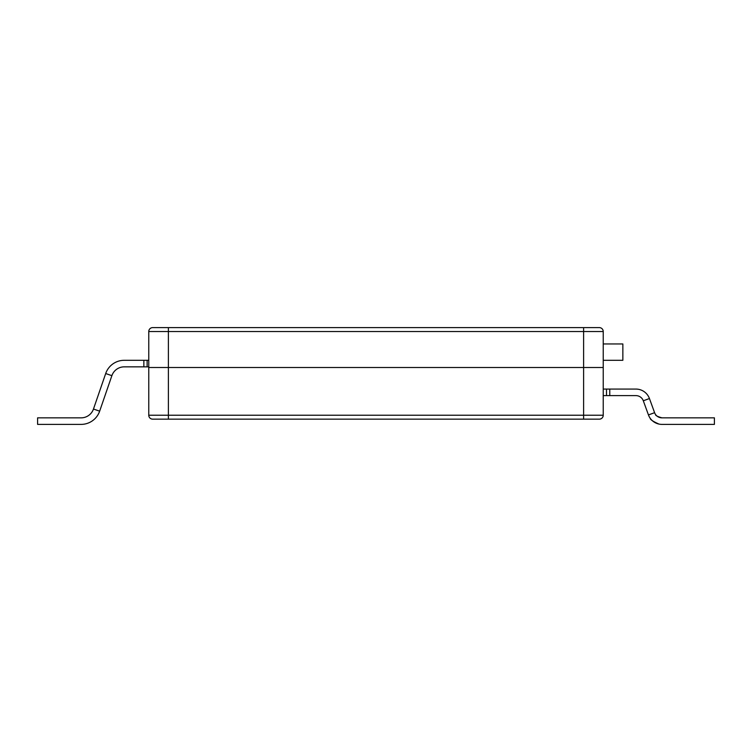 <?xml version="1.0" encoding="UTF-8"?>
<svg xmlns="http://www.w3.org/2000/svg" width="752" height="752" viewBox="0 0 752 752"><rect width="100%" height="100%" fill="white"/><g stroke="black" fill="none" stroke-linecap="round" stroke-linejoin="round"><path stroke-width="1.13" d="M148.764 367.502L148.764 331.538A3.92 3.92 0 0 1 152.684 327.609L599.316 327.609A3.92 3.92 0 0 1 603.236 331.538L603.236 415.236A3.92 3.92 0 0 1 599.316 419.155L152.684 419.155A3.92 3.92 0 0 1 148.764 415.236L148.764 367.502L148.764 415.236L583.618 415.236L583.618 367.502L603.236 367.502L583.618 367.502L583.618 331.538L168.382 331.538L168.382 367.502L583.618 367.502L148.764 367.502L168.382 367.502L168.382 419.155M648.45 414.925A14.382 14.382 0 0 0 661.967 424.391L714.4 424.391L714.4 417.849L661.967 417.849C657.455 416.57 655.321 415.461 655.547 414.512C655.312 415.452 657.445 416.57 661.967 417.849A7.849 7.849 0 0 1 654.597 412.688L649.446 398.541A14.382 14.382 0 0 0 635.929 389.075L609.778 389.075L609.778 395.618L635.929 395.618A7.849 7.849 0 0 1 643.308 400.778L648.45 414.925L654.597 412.688M658.996 424.081C653.112 421.505 650.179 419.569 650.198 418.272M609.778 395.618L603.236 395.618M603.236 389.075L609.778 389.075M606.507 395.618L606.507 389.075M603.236 360.302L622.853 360.302L622.853 343.955L603.236 343.955M37.6 424.391L81.103 424.391A19.618 19.618 0 0 0 99.659 411.156L111.879 375.662L105.694 373.537L93.474 409.032A13.075 13.075 0 0 1 81.103 417.849L37.6 417.849L37.6 424.391M93.474 409.032L93.239 409.652L93.474 409.032L99.659 411.156M148.764 366.844L143.858 366.844L143.858 360.302L147.129 360.302L147.129 366.844M111.879 375.662A13.075 13.075 0 0 1 124.24 366.844L143.858 366.844M105.694 373.537A19.618 19.618 0 0 1 124.24 360.302L143.858 360.302M147.129 360.302L148.764 360.302M583.618 419.155L583.618 415.236L603.236 415.236A3.92 3.92 0 0 1 599.316 419.155M148.764 415.236A3.92 3.92 0 0 0 152.684 419.155M643.308 400.778L649.446 398.541M168.382 327.609L168.382 331.538L148.764 331.538A3.92 3.92 0 0 1 152.684 327.609M599.316 327.609A3.92 3.92 0 0 1 603.236 331.538L583.618 331.538L583.618 327.609"/></g></svg>
